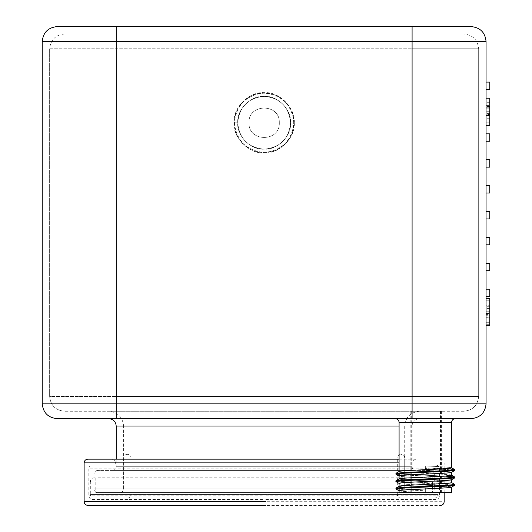 <?xml version="1.0" encoding="UTF-8"?>
<svg xmlns="http://www.w3.org/2000/svg" width="532" height="532" viewBox="0 0 532 532"><rect width="100%" height="100%" fill="white"/><g stroke="black" fill="none" stroke-linecap="round" stroke-linejoin="round"><path stroke-width="0.4" stroke-dasharray="2.66 2" d="M415.791 470.428L112.511 470.428L415.791 470.428C413.564 470.195 412.327 468.958 412.094 466.73L412.094 426.046L399.086 426.046M112.511 470.428C114.739 470.195 115.976 468.958 116.209 466.73L116.209 459.169M419.489 418.644L108.814 418.644L419.489 418.644C415.027 419.116 412.566 421.583 412.094 426.046L116.209 426.046M455.306 418.644L395.389 418.644L455.306 418.644C453.071 418.884 451.841 420.114 451.608 422.348L399.086 422.348L451.608 422.348L451.608 467.841C450.045 467.222 441.294 466.604 425.347 465.985L425.347 470.428L425.347 465.985C441.294 466.604 450.045 467.222 451.608 467.841C453.224 469.071 397.464 470.301 399.086 471.538L399.086 471.492M486.062 403.854L42.234 403.854C43.178 412.772 48.113 417.706 57.03 418.644L471.272 418.644C480.19 417.706 485.124 412.772 486.062 403.854L486.062 41.396C485.124 32.472 480.19 27.538 471.272 26.6L57.03 26.6C48.113 27.538 43.178 32.472 42.234 41.396L486.062 41.396M395.389 418.644C397.617 418.884 398.847 420.114 399.086 422.348L451.608 422.348M451.608 472.316L451.608 472.276C450.045 471.658 441.294 471.046 425.347 470.428C441.294 471.046 450.045 471.658 451.608 472.276L451.528 475.149L454.74 477.011L446.182 476.16L404.513 474.311L395.948 473.307L404.513 472.463L446.182 470.614L454.807 469.69L446.182 468.765L425.347 467.841L454.74 469.61M451.608 475.196L451.608 475.236C453.224 474.005 397.464 472.768 399.086 471.538L395.948 473.307M450.518 482.97L451.608 482.63C453.224 481.4 397.464 480.163 399.086 478.933L406.774 478.009L444.952 476.093L404.513 474.311L395.881 473.387L395.881 474.125L404.513 473.201L446.182 471.352L454.74 470.501L446.182 469.503L425.347 468.579L446.182 469.503L454.807 470.428L454.807 469.69M451.608 479.718L451.608 482.63C453.224 481.4 397.464 480.163 399.086 478.933L399.086 478.893M399.086 490.81L395.948 488.994L404.513 489.846L425.347 490.77L425.347 488.183L425.347 492.619L451.608 492.619L399.086 492.619L425.347 492.619L425.347 488.183L425.347 492.619L425.347 490.77L404.513 489.846L395.881 488.921L404.513 487.997L446.182 486.148L454.807 485.224L446.182 484.3L404.513 482.444L395.881 481.52L404.513 480.596L446.182 478.747L454.74 477.902L451.608 479.671C453.224 478.441 397.464 477.211 399.086 475.974C397.464 474.743 453.224 473.507 451.608 472.276M454.74 477.902L446.182 476.898L404.513 475.049L395.948 474.198L399.16 476.06L399.16 478.847L395.948 480.709L404.513 479.857L446.182 478.009L454.74 477.011M399.086 486.288L399.086 486.328C400.643 486.946 409.394 487.565 425.347 488.183C409.394 487.565 400.643 486.946 399.086 486.328L406.774 485.403L444.952 483.495M451.608 487.113L451.608 487.073C453.224 485.836 397.464 484.605 399.086 483.375C397.464 482.138 453.224 480.908 451.608 479.671C453.224 478.441 397.464 477.211 399.086 475.974L399.086 476.02M454.74 484.406L446.182 483.555L404.513 481.706L395.881 480.782L404.513 481.706L446.182 483.555L454.807 484.479L454.807 485.224L446.182 484.3L404.513 482.444L395.948 481.6L399.16 483.455L399.16 486.248L395.948 488.103L404.513 487.252L453.35 484.852M454.74 485.297L451.608 487.073C453.224 485.836 397.464 484.605 399.086 483.375L399.086 483.415M425.347 492.619C409.394 492 400.643 491.388 399.086 490.77C397.464 489.54 453.224 488.303 451.608 487.073L451.608 492.619L425.347 492.619C409.394 492 400.643 491.388 399.086 490.77L399.086 492.619L425.347 492.619M451.608 475.236C453.224 474.005 397.464 472.768 399.086 471.538L399.086 422.348M42.234 403.854L42.234 41.396M237.738 122.766C236.56 109.698 251.084 95.168 264.151 96.352C277.219 95.168 291.742 109.698 290.558 122.766C288.996 106.719 280.191 97.921 264.151 96.352C248.112 97.921 239.307 106.719 237.738 122.766C239.307 138.805 248.112 147.603 264.151 149.173C280.191 147.603 288.996 138.805 290.558 122.766C291.742 135.826 277.219 150.357 264.151 149.173C251.084 150.357 236.56 135.826 237.738 122.766C239.307 138.805 248.112 147.603 264.151 149.173C280.191 147.603 288.996 138.805 290.558 122.766C288.996 106.719 280.191 97.921 264.151 96.352C248.112 97.921 239.307 106.719 237.738 122.766C239.307 138.805 248.112 147.603 264.151 149.173C280.191 147.603 288.996 138.805 290.558 122.766C288.996 106.719 280.191 97.921 264.151 96.352C248.112 97.921 239.307 106.719 237.738 122.766C239.307 138.805 248.112 147.603 264.151 149.173C280.191 147.603 288.996 138.805 290.558 122.766C288.996 106.719 280.191 97.921 264.151 96.352C248.112 97.921 239.307 106.719 237.738 122.766C239.307 138.805 248.112 147.603 264.151 149.173C280.191 147.603 288.996 138.805 290.558 122.766C288.996 106.719 280.191 97.921 264.151 96.352C248.112 97.921 239.307 106.719 237.738 122.766C236.56 109.698 251.084 95.168 264.151 96.352C277.219 95.168 291.742 109.698 290.558 122.766C288.996 106.719 280.191 97.921 264.151 96.352C248.112 97.921 239.307 106.719 237.738 122.766C239.307 138.805 248.112 147.603 264.151 149.173C280.191 147.603 288.996 138.805 290.558 122.766C291.742 135.826 277.219 150.357 264.151 149.173C251.084 150.357 236.56 135.826 237.738 122.766L234.539 122.766L237.738 122.766M486.062 263.307L486.062 270.702L486.062 263.307L489.766 263.307L489.766 270.702L486.062 270.702M486.062 211.53L486.062 218.925L486.062 211.53L489.766 211.53L489.766 218.925L486.062 218.925M486.062 159.746L486.062 167.148L486.062 159.746L489.766 159.746L489.766 167.148L486.062 167.148M486.062 107.969L486.062 115.364L486.062 107.969L489.766 107.969L489.766 111.826L486.062 111.826L486.062 98.227L486.062 125.446L486.062 98.227L486.062 125.446L486.062 111.826L489.766 111.826L489.766 125.446L486.062 125.446M486.062 289.195L486.062 296.597L486.062 289.195L489.766 289.195L489.766 296.597L486.062 296.597M486.062 237.418L486.062 244.813L486.062 237.418L489.766 237.418L489.766 244.813L486.062 244.813M486.062 185.635L486.062 193.036L486.062 185.635L489.766 185.635L489.766 193.036L486.062 193.036M486.062 133.858L486.062 141.253L486.062 133.858L489.766 133.858L489.766 141.253L486.062 141.253M486.062 82.081L486.062 89.476L486.062 82.081L489.766 82.081L489.766 89.476L486.062 89.476M486.062 298.798L486.062 325.351L486.062 298.798L486.062 324.686L486.062 298.798L489.766 298.798L486.062 298.798L489.766 298.798L489.766 322.033L486.062 322.033L489.766 322.033L489.766 324.686L486.062 324.686L489.766 324.686L489.766 298.798L486.062 298.798L489.766 298.798L489.766 309.059L489.766 298.798L486.062 298.798L489.766 298.798L489.766 315.729L486.062 315.729L489.766 315.729L489.766 298.798L486.062 298.798L489.766 298.798L489.766 317.717L486.062 317.717L489.766 317.717L489.766 314.432L486.062 314.432M486.062 313.481L486.062 318.05L486.062 313.481L489.766 313.481L489.766 318.05L486.062 318.05L489.766 318.05L489.766 313.481M486.062 298.133L486.062 325.351L486.062 298.133L489.766 298.133L489.766 311.732L486.062 311.732L486.062 325.351L486.062 311.732L489.766 311.732L489.766 298.133L489.766 325.351L486.062 325.351L489.766 325.351L489.766 311.732L486.062 311.732L489.766 311.732L489.766 298.798L489.766 325.351L489.766 311.732L489.766 325.351L486.062 325.351M440.509 492.619L410.179 492.619L440.509 492.619L440.509 411.249L410.179 411.249L410.179 492.619M441.6 411.249L411.269 411.249L441.6 411.249L441.6 492.619L411.269 492.619L441.6 492.619M410.179 411.249L440.509 411.249M108.814 411.249L419.489 411.249L108.814 411.249C117.732 412.194 122.666 417.121 123.604 426.046L404.699 426.046L123.604 426.046L123.604 488.921L404.699 488.921L404.699 426.046C405.637 417.121 410.571 412.194 419.489 411.249M463.871 411.249L64.432 411.249L463.871 411.249C472.795 410.312 477.729 405.377 478.667 396.453L478.667 48.791L412.094 48.791L478.667 48.791L478.667 396.453L412.094 396.453L412.094 411.249L412.094 396.453L478.667 396.453C477.729 405.377 472.795 410.312 463.871 411.249M411.269 411.249L411.269 492.619M119.906 492.619L408.396 492.619C406.162 492.386 404.932 491.149 404.699 488.921L123.604 488.921C123.371 491.156 122.141 492.386 119.906 492.619C122.141 492.386 123.371 491.149 123.604 488.921L404.699 488.921C404.932 491.156 406.162 492.386 408.396 492.619L120.292 492.619M49.636 396.453C50.573 405.377 55.508 410.312 64.432 411.249C55.508 410.312 50.573 405.377 49.636 396.453L49.636 48.791C50.573 39.867 55.508 34.939 64.432 33.995L463.871 33.995C472.795 34.939 477.729 39.867 478.667 48.791C477.729 39.867 472.795 34.939 463.871 33.995L64.432 33.995C55.508 34.939 50.573 39.867 49.636 48.791L412.094 48.791L49.636 48.791L49.636 396.453L116.209 396.453L49.636 396.453M248.989 122.766C248.151 103.208 280.145 103.208 279.313 122.766C280.145 142.317 248.151 142.317 248.989 122.766C248.151 142.317 280.145 142.317 279.313 122.766C280.145 103.208 248.151 103.208 248.989 122.766M430.588 492.619L97.715 492.619L430.588 492.619C432.815 492.386 434.052 491.149 434.285 488.921L434.285 474.125L94.018 474.125L434.285 474.125C434.052 471.897 432.815 470.66 430.588 470.428L97.715 470.428L430.588 470.428M97.715 470.428C95.487 470.66 94.25 471.897 94.018 474.125L94.018 488.921L434.285 488.921L94.018 488.921C94.25 491.149 95.487 492.386 97.715 492.619M486.062 115.364L489.766 115.364L489.766 98.227L486.062 98.227M489.766 114.493L489.766 122.792L486.062 122.792L486.062 111.84L486.062 122.792L489.766 122.792L489.766 118.809L489.766 125.446L489.766 98.227L489.766 105.861L489.766 100.88L486.062 100.88L486.062 111.84L486.062 100.88L489.766 100.88L489.766 122.792L489.766 100.88L489.766 111.84L486.062 111.84L489.766 111.84L489.766 114.493L486.062 114.493M486.062 105.329L489.766 105.329M489.766 118.809L486.062 118.809L489.766 118.809M489.766 118.716L486.062 118.716M489.766 113.396L486.062 113.396M489.766 111.181L486.062 111.181M489.766 106.586L486.062 106.586M489.766 105.861L486.062 105.861L489.766 105.861M489.766 102.284L486.062 102.284M489.766 106.36L486.062 106.36M489.766 118.729L486.062 118.729M489.766 311.745L489.766 300.793L489.766 322.698L489.766 300.793L489.766 311.745L486.062 311.745L486.062 322.698L489.766 322.698L486.062 322.698L486.062 300.793L486.062 305.235L489.766 305.235L486.062 305.235L486.062 322.698L486.062 311.745L489.766 311.745L486.062 311.745L486.062 300.793L489.766 300.793L486.062 300.793L486.062 311.745L489.766 311.745M489.766 314.432L489.766 317.092L486.062 317.092M489.766 317.092L489.766 298.798M489.766 115.364L489.766 107.969M395.881 488.921L395.881 488.183L404.513 489.108L425.347 490.032L404.513 489.108L395.948 488.103M395.881 481.52L395.948 480.709M454.807 477.084L454.807 477.822L446.182 476.898L404.513 475.049L395.881 474.125M234.539 122.766C233.169 148.115 268.128 162.599 285.092 143.7C303.985 126.736 289.508 91.783 264.151 93.147C238.795 91.783 224.318 126.736 243.21 143.7C260.175 162.599 295.127 148.115 293.764 122.766C295.127 97.409 260.175 82.925 243.21 101.825C224.318 118.789 238.795 153.741 264.151 152.378C289.508 153.741 303.985 118.789 285.092 101.825C268.128 82.925 233.169 97.409 234.539 122.766C233.169 148.115 268.128 162.599 285.092 143.7C303.985 126.736 289.508 91.783 264.151 93.147C238.795 91.783 224.318 126.736 243.21 143.7C260.175 162.599 295.127 148.115 293.764 122.766C295.127 97.409 260.175 82.925 243.21 101.825C224.318 118.789 238.795 153.741 264.151 152.378C289.508 153.741 303.985 118.789 285.092 101.825C268.128 82.925 233.169 97.409 234.539 122.766M265.82 499.482L435.761 499.482C437.996 499.249 439.233 498.019 439.465 495.784L439.465 468.785C439.233 466.551 437.996 465.32 435.761 465.088L92.535 465.088C90.307 465.32 89.07 466.551 88.837 468.785L439.465 468.785M265.594 465.088L115.477 465.088L412.832 465.088L412.832 462.867C413.065 460.632 414.302 459.402 416.529 459.169L111.773 459.169C114.001 459.402 115.238 460.632 115.471 462.867L412.832 462.867M262.668 459.169L265.634 459.169M262.436 459.169L399.086 459.169M262.436 505.4L440.476 505.4M262.702 465.088L115.471 465.088L115.471 462.867M262.482 465.088L265.82 465.088M262.482 499.482L92.535 499.482C90.307 499.249 89.07 498.019 88.837 495.784L88.837 468.785M127.667 454.315L127.301 454.315C129.535 454.547 130.772 455.784 131.005 458.012L397.298 458.012C397.53 455.784 398.767 454.547 400.995 454.315L400.636 454.315M94.47 477.822L94.018 477.822C91.783 478.055 90.553 479.292 90.32 481.52L90.779 481.52M127.667 498.178L127.301 498.178C129.535 497.945 130.772 496.715 131.005 494.481L131.357 494.481M433.833 498.178L434.285 498.178C436.519 497.945 437.75 496.715 437.982 494.481L90.32 494.481C90.553 496.715 91.783 497.945 94.018 498.178L94.47 498.178M408.396 492.619L408.011 492.619M96.252 492.619L432.051 492.619L95.807 492.619L95.807 477.822L432.051 477.822L96.252 477.822M432.051 477.822L432.496 477.822L432.496 492.619L432.051 492.619M433.833 477.822L434.285 477.822C436.519 478.055 437.75 479.292 437.982 481.52L437.523 481.52M400.636 498.178L400.995 498.178C398.767 497.945 397.53 496.715 397.298 494.481L396.945 494.481M412.094 466.73L116.209 466.73L412.094 466.73M116.209 418.644L116.209 26.6M294.262 122.766C295.606 107.863 279.047 91.305 264.151 92.654C249.255 91.305 232.697 107.863 234.04 122.766C232.697 137.662 249.255 154.22 264.151 152.87C279.047 154.22 295.606 137.662 294.262 122.766M412.094 418.644L412.094 26.6M116.209 411.249L116.209 396.453L116.209 411.249M116.209 396.453L412.094 396.453L116.209 396.453L116.209 33.995L116.209 396.453M412.094 396.453L412.094 33.995L412.094 396.453M486.062 111.84L489.766 111.84M489.766 309.045L486.062 309.045L489.766 309.059M489.766 306.159L486.062 306.159M489.766 308.42L486.062 308.42M489.766 306.758L486.062 306.758M265.854 495.784L439.465 495.784M265.854 468.785L262.442 468.785M265.594 462.867L262.702 462.867M262.396 462.867L399.086 462.867M262.396 501.703L444.173 501.703M262.442 495.784L88.837 495.784M404.32 458.012L123.976 458.012L404.699 458.012L404.699 488.921M127.301 454.315C125.073 454.547 123.836 455.784 123.604 458.012L123.976 458.012M90.779 494.481L437.523 494.481M404.32 488.921L123.976 488.921M396.945 458.012L131.357 458.012M454.74 470.501L451.528 472.363M440.476 459.169C442.71 459.402 443.941 460.632 444.173 462.867L444.173 492.619M397.298 494.481L397.298 458.012M90.32 481.52L90.32 494.481M123.604 458.012L123.604 488.921M437.982 481.52L437.982 494.481M131.005 494.481L131.005 458.012M404.699 458.012C404.466 455.784 403.229 454.547 400.995 454.315"/><path stroke-width="0.8" d="M116.209 459.169L116.209 426.046C115.737 421.583 113.269 419.116 108.814 418.644M116.209 418.644L116.209 403.854L486.062 403.854C485.124 412.772 480.19 417.706 471.272 418.644L57.03 418.644C48.113 417.706 43.178 412.772 42.234 403.854L42.234 41.396C43.178 32.472 48.113 27.538 57.03 26.6L471.272 26.6C480.19 27.538 485.124 32.472 486.062 41.396L42.234 41.396M395.389 418.644C397.617 418.884 398.847 420.114 399.086 422.348L399.086 471.538C397.464 470.301 453.224 469.071 451.608 467.841L451.608 422.348L399.086 422.348M455.306 418.644C453.071 418.884 451.841 420.114 451.608 422.348M451.608 475.236L451.608 472.276C453.224 473.507 397.464 474.743 399.086 475.974L399.086 478.933C397.464 477.703 453.224 476.466 451.608 475.236L444.952 476.093L454.74 477.011L454.74 477.902L451.528 479.758M451.608 482.63L451.608 479.671C453.224 480.908 397.464 482.138 399.086 483.375L399.086 486.328C397.464 485.098 453.224 483.867 451.608 482.63M451.608 492.619L451.608 487.073C453.224 488.303 397.464 489.54 399.086 490.77L399.086 492.619L451.608 492.619M444.952 483.495L450.518 482.97M486.062 403.854L486.062 41.396M486.062 107.969L489.766 107.969L489.766 125.446L486.062 125.446M489.766 107.969L489.766 98.227L486.062 98.227M486.062 325.351L489.766 325.351L489.766 298.133L486.062 298.133M489.766 298.798L486.062 298.798M486.062 82.081L489.766 82.081L489.766 89.476L486.062 89.476M486.062 133.858L489.766 133.858L489.766 141.253L486.062 141.253M486.062 185.635L489.766 185.635L489.766 193.036L486.062 193.036M486.062 237.418L489.766 237.418L489.766 244.813L486.062 244.813M486.062 289.195L489.766 289.195L489.766 296.597L486.062 296.597M486.062 115.364L489.766 115.364M486.062 159.746L489.766 159.746L489.766 167.148L486.062 167.148M486.062 211.53L489.766 211.53L489.766 218.925L486.062 218.925M486.062 263.307L489.766 263.307L489.766 270.702L486.062 270.702M453.35 484.852L454.807 484.479L451.528 482.544L454.74 484.406M399.16 490.856L395.948 488.994L395.948 488.103L404.513 487.252L446.182 485.403L454.807 484.479L454.74 485.297L451.528 487.159M399.16 483.455L395.948 481.6L395.948 480.709L404.513 479.857L446.182 478.009L454.807 477.084M399.16 476.06L395.948 474.198L395.948 473.307L404.513 472.463L446.182 470.614L454.807 469.69L451.528 467.754L454.74 469.61M395.881 488.921L404.513 487.997L446.182 486.148L454.74 485.297M395.881 481.52L404.513 480.596L446.182 478.747L454.74 477.902M395.881 474.125L404.513 473.201L446.182 471.352L454.74 470.501L454.807 469.69M399.086 459.169L87.827 459.169C85.592 459.402 84.355 460.632 84.123 462.867L84.123 501.703C84.355 503.937 85.592 505.167 87.827 505.4L265.867 505.4M399.086 426.046L116.209 426.046M412.094 26.6L412.094 418.644M42.234 403.854L116.209 403.854L116.209 26.6M399.086 462.867L84.123 462.867M265.9 501.703L84.123 501.703M454.74 470.501L451.528 472.363M399.16 486.248L395.948 488.103M399.16 478.847L395.948 480.709M451.528 475.149L454.74 477.011M399.16 471.452L395.948 473.307M444.173 492.619L444.173 501.703C443.941 503.937 442.71 505.167 440.476 505.4"/></g></svg>
